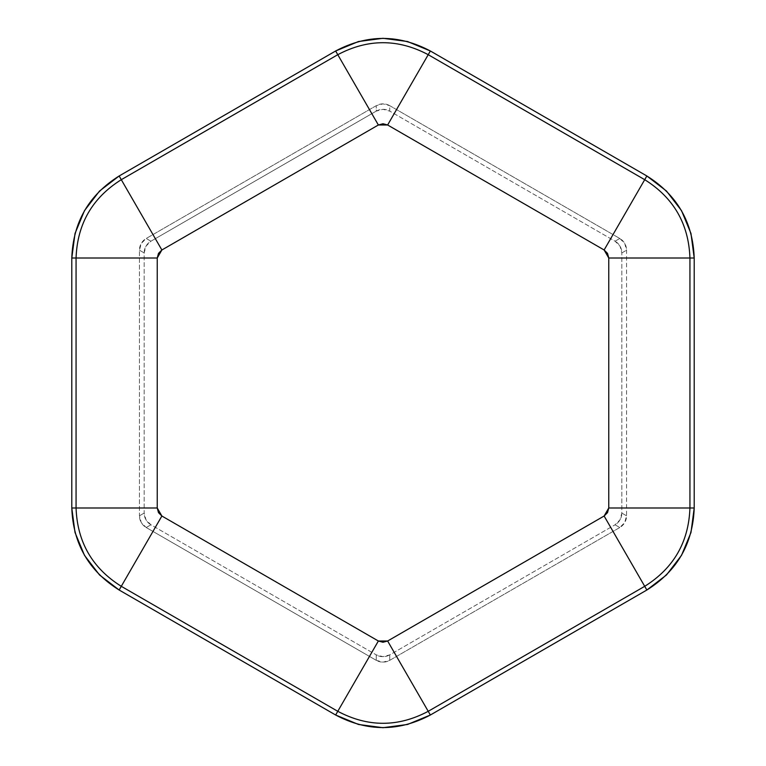 <?xml version="1.0" encoding="UTF-8"?>
<svg xmlns="http://www.w3.org/2000/svg" width="766" height="766" viewBox="0 0 766 766"><rect width="100%" height="100%" fill="white"/><g stroke="black" fill="none" stroke-linecap="round" stroke-linejoin="round"><path stroke-width="0.57" stroke-dasharray="3.83 2.87" d="M376.24 105.679L146.21 238.475L141.26 243.435L139.45 250.195L139.45 515.805L141.26 522.565L146.21 527.525L376.24 660.321L383 662.14L389.76 660.321L619.79 527.525L624.74 522.565L626.55 515.805L626.55 250.195L624.74 243.435L619.79 238.475L389.76 105.679L383 103.86L376.24 105.679L146.21 238.475L150.94 241.204L376.24 111.127L376.24 105.679L376.24 111.127L383 109.318L389.76 111.127L615.06 241.204L619.79 238.475L389.76 105.679L389.76 111.127L615.06 241.204L620.02 246.154L621.829 252.924L621.829 513.076L626.55 515.805L626.55 250.195L621.829 252.924L621.829 513.076L620.02 519.846L615.06 524.796L389.76 654.873L389.76 660.321L619.79 527.525L615.06 524.796L389.76 654.873L383 656.682L376.24 654.873L150.94 524.796L146.21 527.525L376.24 660.321L376.24 654.873L150.94 524.796L145.98 519.846L144.171 513.076L144.171 252.924L139.45 250.195L139.45 515.805L144.171 513.076L144.171 252.924L145.98 246.154L150.94 241.204L376.24 111.127A13.529 13.529 -90 0 1 389.76 111.127L389.76 105.679A13.529 13.529 -90 0 0 376.24 105.679M626.55 515.805L621.829 513.076A13.529 13.529 30 0 1 615.06 524.796L619.79 527.525A13.529 13.529 30 0 0 626.55 515.805M619.79 238.475L615.06 241.204A13.529 13.529 -30 0 1 621.829 252.924L626.55 250.195A13.529 13.529 -30 0 0 619.79 238.475M139.45 250.195L144.171 252.924A13.529 13.529 -150 0 1 150.94 241.204L146.21 238.475A13.529 13.529 -150 0 0 139.45 250.195M146.21 527.525L150.94 524.796A13.529 13.529 150 0 1 144.171 513.076L139.45 515.805A13.529 13.529 150 0 0 146.21 527.525M389.76 660.321L389.76 654.873A13.529 13.529 90 0 1 376.24 654.873L376.24 660.321A13.529 13.529 90 0 0 389.76 660.321"/><path stroke-width="1.15" d="M71.793 258.008C73.076 222.293 88.856 194.947 119.151 175.979L121.287 179.684L119.151 175.979L335.642 50.987C367.211 34.24 398.789 34.24 430.358 50.987L428.223 54.692L430.358 50.987L646.849 175.979C677.144 194.947 692.924 222.293 694.207 258.008L689.936 258.008L694.207 258.008L694.207 507.992L694.207 258.008L690.98 233.496L681.52 210.65L666.468 191.031L646.849 175.979L644.713 179.684L646.849 175.979L430.358 50.987L407.512 41.527L383 38.3L358.488 41.527L335.642 50.987L337.777 54.692L335.642 50.987L119.151 175.979L99.532 191.031L84.48 210.65L75.02 233.496L71.793 258.008L76.064 258.008C77.289 223.902 92.36 197.8 121.287 179.684L337.777 54.692C367.929 38.702 398.071 38.702 428.223 54.692L644.713 179.684C673.64 197.8 688.711 223.902 689.936 258.008L608.759 258.008L608.759 507.992L607.515 512.626L604.125 516.016L387.634 641.008L383 642.253L378.366 641.008L161.875 516.016L158.485 512.626L157.241 507.992L157.241 258.008L158.485 253.374L161.875 249.984L378.366 124.992L383 123.747L387.634 124.992L604.125 249.984L607.515 253.374L608.759 258.008L689.936 258.008L689.936 507.992L694.207 507.992C692.924 543.707 677.144 571.053 646.849 590.021L644.713 586.316L646.849 590.021L430.358 715.013C398.789 731.76 367.211 731.76 335.642 715.013L337.777 711.308L335.642 715.013L119.151 590.021C88.856 571.053 73.076 543.707 71.793 507.992L76.064 507.992L76.064 258.008L76.064 507.992L157.241 507.992L76.064 507.992C77.289 542.098 92.36 568.2 121.287 586.316L119.151 590.021L121.287 586.316L337.777 711.308L121.287 586.316C92.36 568.2 77.289 542.098 76.064 507.992L71.793 507.992L71.793 258.008L76.064 258.008C77.289 223.902 92.36 197.8 121.287 179.684L161.875 249.984L121.287 179.684L337.777 54.692C367.929 38.702 398.071 38.702 428.223 54.692L387.634 124.992L428.223 54.692L644.713 179.684C673.64 197.8 688.711 223.902 689.936 258.008L689.936 507.992C688.711 542.098 673.64 568.2 644.713 586.316L428.223 711.308L430.358 715.013L428.223 711.308C398.071 727.298 367.929 727.298 337.777 711.308L378.366 641.008L337.777 711.308C367.929 727.298 398.071 727.298 428.223 711.308L644.713 586.316L604.125 516.016L644.713 586.316C673.64 568.2 688.711 542.098 689.936 507.992L608.759 507.992L604.125 516.016L387.634 641.008L428.223 711.308L387.634 641.008L378.366 641.008L161.875 516.016L121.287 586.316L161.875 516.016L157.241 507.992L157.241 258.008L76.064 258.008L157.241 258.008L161.875 249.984L378.366 124.992L387.634 124.992L604.125 249.984L608.759 258.008L608.759 507.992L694.207 507.992L690.98 532.504L681.52 555.35L666.468 574.969L646.849 590.021L430.358 715.013L407.512 724.473L383 727.7L358.488 724.473L335.642 715.013L119.151 590.021L99.532 574.969L84.48 555.35L75.02 532.504L71.793 507.992L71.793 258.008M644.713 179.684L604.125 249.984L644.713 179.684M337.777 54.692L378.366 124.992L337.777 54.692"/></g></svg>
